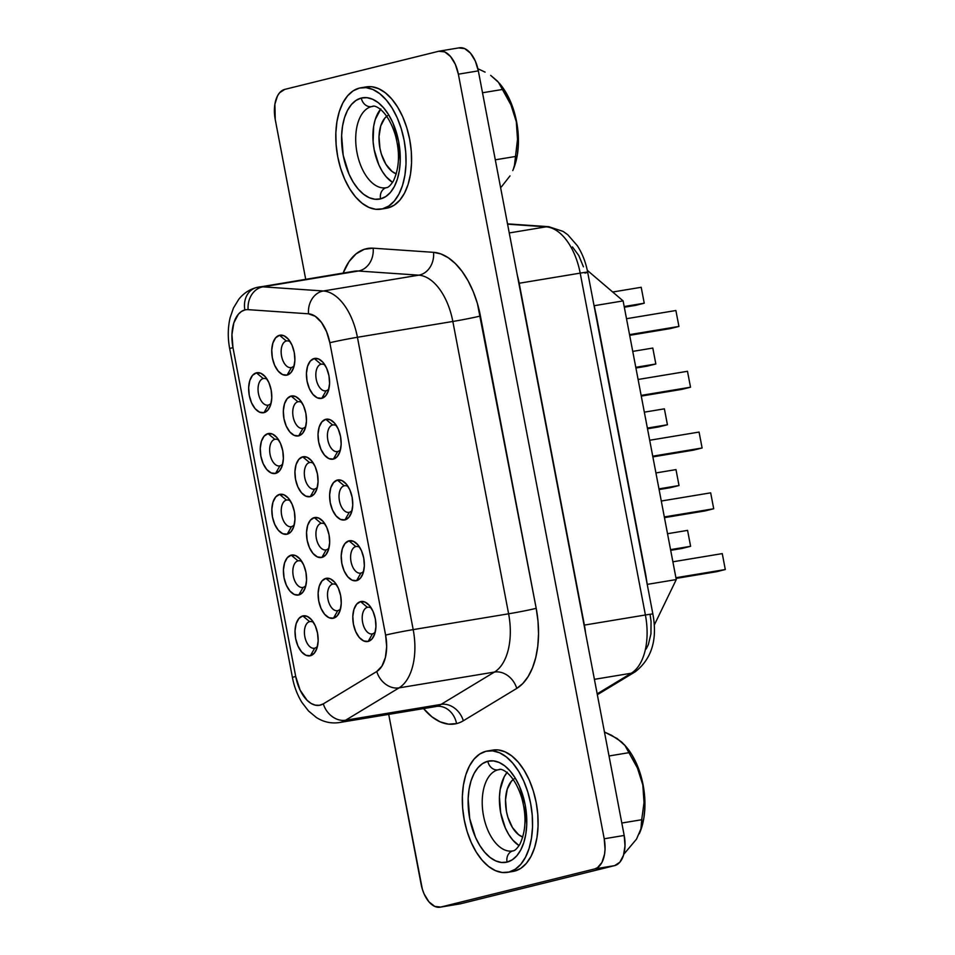<?xml version="1.0" encoding="UTF-8"?>
<svg xmlns="http://www.w3.org/2000/svg" width="955" height="955" viewBox="0 0 955 955"><rect width="100%" height="100%" fill="white"/><g stroke="black" fill="none" stroke-linecap="round" stroke-linejoin="round"><path stroke-width="1.43" d="M501.339 186.941L509.994 175.911L501.339 186.941M512.763 170.587L513.527 168.76A58.16 32.267 -99.4 0 0 499.346 83.252L510.925 104.835L516.309 121.739L517.514 139.358L514.435 165.609L517.514 139.358L516.309 121.739L510.925 104.835L502.414 89.472L482.514 92.766L502.414 89.472L498.486 82.321L490.691 75.373L497.674 81.342M485.104 72.114L478.694 69.13L485.104 72.114M477.894 68.796L478.694 69.13L477.894 68.796M511.976 851.048A41.232 22.872 80.6 0 1 483.266 814.448A41.232 22.872 80.6 0 1 498.044 769.826A10.135 8.428 -103.9 0 1 487.826 761.254A51.367 28.507 -99.4 0 0 469.717 818.542A51.367 28.507 -99.4 0 0 507.057 862.102A10.135 8.428 -103.9 0 1 512.895 850.893A10.135 8.428 -103.9 0 1 513.48 850.774M385.462 187.837A41.232 22.872 80.6 0 1 356.752 151.236A41.232 22.872 80.6 0 1 371.531 106.614A10.135 8.428 -103.9 0 1 361.3 98.043A51.367 28.507 -99.4 0 0 343.203 155.331A51.367 28.507 -99.4 0 0 380.544 198.891A10.135 8.428 -103.9 0 1 386.381 187.681A10.135 8.428 -103.9 0 1 386.966 187.562M380.985 209.145L386.536 208.226A61.502 34.129 -99.4 0 0 387.993 207.927L382.442 208.847A61.502 34.129 80.6 0 1 380.985 209.145A61.502 34.129 80.6 0 1 337.485 155.367A61.502 34.129 80.6 0 1 359.402 88.087L353.147 90.856L347.584 95.834L342.905 102.842L339.312 111.592L336.924 121.763L335.85 132.96L336.124 144.754L337.724 156.692L340.613 168.307L344.66 179.17L349.721 188.851L355.594 196.981L362.064 203.236L368.857 207.39L375.745 209.288L382.442 208.847L388.697 206.077L394.272 201.099L398.939 194.104L402.544 185.342L404.92 175.171L406.006 163.974L405.732 152.179L404.12 140.242L401.231 128.627L397.185 117.763L392.123 108.094L386.25 99.965L379.792 93.697L372.987 89.543L366.111 87.645L359.402 88.087A61.502 34.129 80.6 0 1 360.871 87.788A61.502 34.129 80.6 0 1 404.359 141.567A61.502 34.129 80.6 0 1 382.442 208.847L387.993 207.927L394.248 205.158L399.823 200.18L404.49 193.185L408.095 184.422L410.471 174.252L411.545 163.054L411.283 151.26L409.671 139.323L406.782 127.707L402.735 116.844L397.674 107.175L391.801 99.045L385.343 92.778L378.538 88.624L371.65 86.726L366.302 86.893M507.499 872.357L513.05 871.438A61.502 34.129 -99.4 0 0 514.506 871.139L508.955 872.058A61.502 34.129 80.6 0 1 507.499 872.357A61.502 34.129 80.6 0 1 463.999 818.578A61.502 34.129 80.6 0 1 485.928 751.299L479.673 754.068L474.098 759.046L469.418 766.053L465.825 774.803L463.438 784.974L462.363 796.172L462.638 807.966L464.249 819.903L467.126 831.519L471.173 842.382L476.235 852.063L482.108 860.192L488.578 866.448L495.382 870.614L502.258 872.5L508.955 872.058L515.211 869.289L520.785 864.311L525.453 857.315L529.058 848.565L531.446 838.383L532.52 827.185L532.245 815.391L530.634 803.453L527.745 791.838L523.698 780.975L518.637 771.306L512.763 763.176L506.305 756.909L499.501 752.755L492.625 750.857L485.928 751.299A61.502 34.129 80.6 0 1 487.384 751A61.502 34.129 80.6 0 1 530.885 804.779A61.502 34.129 80.6 0 1 508.955 872.058L514.506 871.139L520.762 868.37L526.336 863.392L531.004 856.396L534.609 847.634L536.985 837.463L538.059 826.266L537.796 814.472L536.185 802.534L533.296 790.919L529.249 780.056L524.188 770.387L518.314 762.257L511.856 755.99L505.052 751.836L498.164 749.938L492.828 750.105M371.531 106.614A41.232 22.872 80.6 0 1 372.51 106.411C373.99 104.668 387.085 108.822 395.227 134.679C400.097 152.299 399.488 167.734 393.4 180.984C390.547 185.425 388.219 187.657 386.429 187.669L385.987 187.765A41.232 22.872 80.6 0 1 356.836 151.714A41.232 22.872 80.6 0 1 371.531 106.614L373.166 106.339L371.531 106.614A10.135 8.428 76.1 0 1 361.3 98.043L366.899 97.673L372.653 99.26L378.335 102.722L383.731 107.963L388.637 114.743L392.863 122.825L398.653 141.603L400.217 161.419L399.321 170.778L397.328 179.265L394.331 186.583L390.416 192.433L385.772 196.587L380.544 198.891L374.945 199.261L369.203 197.685L363.521 194.211L358.125 188.983L353.219 182.19L348.993 174.108L343.203 155.331L341.627 135.514L342.535 126.167L344.516 117.668L347.525 110.362L351.428 104.513L356.084 100.359L361.3 98.043A51.367 28.507 -99.4 0 1 398.653 141.603A51.367 28.507 -99.4 0 1 380.544 198.891A10.135 8.428 76.1 0 1 386.381 187.681M498.044 769.826A41.232 22.872 80.6 0 1 499.023 769.623C500.504 767.88 513.599 772.034 521.74 797.891C526.611 815.51 526.002 830.946 519.914 844.196C517.061 848.637 514.733 850.869 512.942 850.881L512.501 850.977A41.232 22.872 80.6 0 1 483.349 814.925A41.232 22.872 80.6 0 1 498.044 769.826L499.68 769.551L498.044 769.826A10.135 8.428 76.1 0 1 487.826 761.254L493.413 760.884L499.167 762.472L504.849 765.934L510.245 771.174L515.151 777.955L519.377 786.037L525.166 804.814L526.73 824.631L525.835 833.99L523.841 842.477L520.845 849.795L516.942 855.644L512.286 859.798L507.057 862.102L501.471 862.472L495.717 860.897L490.034 857.423L484.639 852.194L479.732 845.402L475.506 837.32L469.717 818.542L468.141 798.726L469.048 789.379L471.03 780.88L474.038 773.574L477.942 767.725L482.597 763.57L487.826 761.254A51.367 28.507 -99.4 0 1 525.166 804.814A51.367 28.507 -99.4 0 1 507.057 862.102A10.135 8.428 76.1 0 1 512.895 850.893M328.914 388.781A13.513 7.497 80.6 0 1 326.085 390.774A13.513 7.497 80.6 0 1 325.762 390.834A13.513 7.497 80.6 0 1 316.201 379.016A13.513 7.497 80.6 0 1 321.023 364.225L321.668 364.118L321.023 364.225A13.513 7.497 80.6 0 1 321.334 364.165A13.513 7.497 80.6 0 1 324.987 365.096A13.513 7.497 -99.4 0 0 321.023 364.225L314.207 358.519A20.282 11.245 80.6 0 1 322.933 362.291A20.282 11.245 80.6 0 1 327.875 392.099A20.282 11.245 80.6 0 1 321.799 398.319L326.085 390.774A13.513 7.497 -99.4 0 0 328.902 388.781M337.676 451.548A13.513 7.497 -99.4 0 0 340.505 449.566A13.513 7.497 80.6 0 1 337.676 451.548A13.513 7.497 80.6 0 1 337.354 451.608A13.513 7.497 80.6 0 1 327.792 439.789A13.513 7.497 80.6 0 1 332.615 424.999L325.798 419.293A20.282 11.245 80.6 0 1 334.525 423.065A20.282 11.245 80.6 0 1 339.467 452.873A20.282 11.245 80.6 0 1 333.39 459.092L337.676 451.548L333.39 459.092L328.914 458.615L324.545 455.189L320.94 449.316L318.648 441.902L318.027 434.083L319.173 427.04L321.895 421.847L325.798 419.293L330.275 419.77L334.644 423.208L338.249 429.07L340.541 436.483L341.162 444.302L340.016 451.357L337.294 456.55L333.39 459.092A20.282 11.245 80.6 0 1 318.648 441.902A20.282 11.245 80.6 0 1 325.798 419.293L332.615 424.999A13.513 7.497 80.6 0 1 332.937 424.939A13.513 7.497 80.6 0 1 336.578 425.87A13.513 7.497 -99.4 0 0 332.615 424.999L333.259 424.903L332.615 424.999A13.513 7.497 -99.4 0 0 327.851 440.076A13.513 7.497 -99.4 0 0 337.676 451.548M371.352 608.18A13.513 7.497 -99.4 0 0 367.389 607.332L360.572 601.614A20.282 11.245 80.6 0 1 369.31 605.386A20.282 11.245 80.6 0 1 374.253 635.194A20.282 11.245 80.6 0 1 368.176 641.426L372.45 633.869A13.513 7.497 -99.4 0 0 375.279 631.888M360.859 573.096A13.513 7.497 -99.4 0 0 363.688 571.114A13.513 7.497 80.6 0 1 360.859 573.096A13.513 7.497 80.6 0 1 360.536 573.155A13.513 7.497 80.6 0 1 350.974 561.337A13.513 7.497 80.6 0 1 355.797 546.558L348.981 540.84A20.282 11.245 80.6 0 1 357.707 544.613A20.282 11.245 80.6 0 1 362.649 574.421A20.282 11.245 80.6 0 1 356.573 580.652L360.859 573.096L356.573 580.652L352.097 580.174L347.727 576.736L344.122 570.863L341.842 563.45L341.221 555.631L342.356 548.588L345.089 543.395L348.981 540.84L353.457 541.318L357.839 544.756L361.444 550.617L363.724 558.03L364.344 565.861L363.21 572.905L360.477 578.097L356.573 580.652A20.282 11.245 80.6 0 1 341.842 563.45A20.282 11.245 80.6 0 1 348.981 540.84L355.797 546.558A13.513 7.497 80.6 0 1 356.12 546.487A13.513 7.497 80.6 0 1 359.76 547.418A13.513 7.497 -99.4 0 0 355.797 546.558L356.442 546.451L355.797 546.558A13.513 7.497 -99.4 0 0 351.034 561.636A13.513 7.497 -99.4 0 0 360.859 573.096M375.279 631.876A13.513 7.497 80.6 0 1 372.45 633.869A13.513 7.497 80.6 0 1 372.128 633.929A13.513 7.497 80.6 0 1 362.578 622.111A13.513 7.497 80.6 0 1 367.389 607.332L368.033 607.225L367.389 607.332A13.513 7.497 80.6 0 1 367.711 607.261A13.513 7.497 80.6 0 1 371.352 608.192M268.295 405.087A13.513 7.497 -99.4 0 0 271.125 403.094A13.513 7.497 80.6 0 1 268.295 405.087A13.513 7.497 80.6 0 1 267.973 405.147A13.513 7.497 80.6 0 1 258.411 393.329A13.513 7.497 80.6 0 1 263.234 378.538L256.418 372.832A20.282 11.245 80.6 0 1 265.156 376.604A20.282 11.245 80.6 0 1 270.086 406.412A20.282 11.245 80.6 0 1 264.01 412.632L268.295 405.087L264.01 412.632L259.533 412.154L255.164 408.728L251.559 402.855L249.279 395.442L248.658 387.623L249.792 380.579L252.526 375.375L256.418 372.832L260.894 373.31L265.275 376.736L268.88 382.609L271.16 390.022L271.781 397.841L270.647 404.884L267.913 410.089L264.01 412.632A20.282 11.245 80.6 0 1 249.279 395.442A20.282 11.245 80.6 0 1 256.418 372.832L263.234 378.538A13.513 7.497 80.6 0 1 263.556 378.478A13.513 7.497 80.6 0 1 267.197 379.398A13.513 7.497 -99.4 0 0 263.234 378.538L263.878 378.431L263.234 378.538A13.513 7.497 -99.4 0 0 258.471 393.615A13.513 7.497 -99.4 0 0 268.295 405.087M291.394 367.544A13.513 7.497 -99.4 0 0 294.224 365.55A13.513 7.497 80.6 0 1 291.394 367.544A13.513 7.497 80.6 0 1 291.072 367.603A13.513 7.497 80.6 0 1 281.51 355.785A13.513 7.497 80.6 0 1 286.333 340.995L279.517 335.289A20.282 11.245 80.6 0 1 288.243 339.061A20.282 11.245 80.6 0 1 293.185 368.869A20.282 11.245 80.6 0 1 287.109 375.088L291.394 367.544L287.109 375.088L282.632 374.611L278.263 371.185L274.658 365.311L272.366 357.898L271.745 350.079L272.891 343.036L275.613 337.831L279.517 335.289L283.993 335.766L288.362 339.192L291.967 345.065L294.259 352.479L294.88 360.298L293.734 367.341L291.012 372.546L287.109 375.088A20.282 11.245 80.6 0 1 272.366 357.898A20.282 11.245 80.6 0 1 279.517 335.289L286.333 340.995A13.513 7.497 80.6 0 1 286.655 340.935A13.513 7.497 80.6 0 1 290.296 341.854A13.513 7.497 -99.4 0 0 286.333 340.995L286.978 340.887L286.333 340.995A13.513 7.497 -99.4 0 0 281.57 356.072A13.513 7.497 -99.4 0 0 291.394 367.544M279.887 465.861A13.513 7.497 -99.4 0 0 282.716 463.867A13.513 7.497 80.6 0 1 279.887 465.861A13.513 7.497 80.6 0 1 279.564 465.921A13.513 7.497 80.6 0 1 270.014 454.103A13.513 7.497 80.6 0 1 274.825 439.312L268.021 433.606A20.282 11.245 80.6 0 1 276.747 437.378A20.282 11.245 80.6 0 1 281.689 467.186A20.282 11.245 80.6 0 1 275.613 473.405L279.887 465.861L275.613 473.405L271.136 472.928L266.755 469.502L263.15 463.629L260.87 456.215L260.249 448.396L261.384 441.353L264.117 436.149L268.021 433.606L272.497 434.083L276.866 437.509L280.472 443.383L282.752 450.796L283.372 458.615L282.238 465.658L279.505 470.863L275.613 473.405A20.282 11.245 80.6 0 1 260.87 456.215A20.282 11.245 80.6 0 1 268.021 433.606L274.825 439.312A13.513 7.497 80.6 0 1 275.147 439.252A13.513 7.497 80.6 0 1 278.8 440.171A13.513 7.497 -99.4 0 0 274.825 439.312L275.47 439.205L274.825 439.312A13.513 7.497 -99.4 0 0 270.062 454.389A13.513 7.497 -99.4 0 0 279.887 465.861M302.986 428.318A13.513 7.497 -99.4 0 0 305.815 426.324A13.513 7.497 80.6 0 1 302.986 428.318A13.513 7.497 80.6 0 1 302.663 428.377A13.513 7.497 80.6 0 1 293.101 416.559A13.513 7.497 80.6 0 1 297.924 401.769L291.108 396.062A20.282 11.245 80.6 0 1 299.834 399.835A20.282 11.245 80.6 0 1 304.776 429.643A20.282 11.245 80.6 0 1 298.7 435.862L302.986 428.318L298.7 435.862L294.224 435.385L289.854 431.958L286.249 426.085L283.957 418.672L283.349 410.853L284.483 403.81L287.216 398.605L291.108 396.062L295.584 396.54L299.966 399.966L303.559 405.839L305.851 413.252L306.471 421.071L305.325 428.115L302.604 433.319L298.7 435.862A20.282 11.245 80.6 0 1 283.957 418.672A20.282 11.245 80.6 0 1 291.108 396.062L297.924 401.769A13.513 7.497 80.6 0 1 298.247 401.709A13.513 7.497 80.6 0 1 301.887 402.64A13.513 7.497 -99.4 0 0 297.924 401.769L298.569 401.661L297.924 401.769A13.513 7.497 -99.4 0 0 293.161 416.846A13.513 7.497 -99.4 0 0 302.986 428.318M314.673 648.182A13.513 7.497 -99.4 0 0 317.502 646.201A13.513 7.497 80.6 0 1 314.673 648.182A13.513 7.497 80.6 0 1 314.35 648.242A13.513 7.497 80.6 0 1 304.788 636.424A13.513 7.497 80.6 0 1 309.611 621.645L302.795 615.927A20.282 11.245 80.6 0 1 311.521 619.7A20.282 11.245 80.6 0 1 316.463 649.507A20.282 11.245 80.6 0 1 310.387 655.739L314.673 648.182L310.387 655.739L305.91 655.261L301.541 651.823L297.936 645.95L295.644 638.537L295.023 630.718L296.169 623.675L298.891 618.482L302.795 615.927L307.271 616.405L311.64 619.843L315.245 625.704L317.538 633.117L318.158 640.936L317.012 647.991L314.291 653.184L310.387 655.739A20.282 11.245 80.6 0 1 295.644 638.537A20.282 11.245 80.6 0 1 302.795 615.927L309.611 621.645A13.513 7.497 80.6 0 1 309.933 621.574A13.513 7.497 80.6 0 1 313.574 622.505A13.513 7.497 -99.4 0 0 309.611 621.645L310.256 621.538L309.611 621.645A13.513 7.497 -99.4 0 0 304.848 636.722A13.513 7.497 -99.4 0 0 314.673 648.182M336.661 584.949A13.513 7.497 -99.4 0 0 332.698 584.102A13.513 7.497 -99.4 0 0 327.935 599.179A13.513 7.497 -99.4 0 0 337.76 610.639A13.513 7.497 -99.4 0 0 340.589 608.657A13.513 7.497 80.6 0 1 337.76 610.639A13.513 7.497 80.6 0 1 337.449 610.699A13.513 7.497 80.6 0 1 327.887 598.881A13.513 7.497 80.6 0 1 332.698 584.102L325.894 578.384A20.282 11.245 80.6 0 1 334.62 582.156A20.282 11.245 80.6 0 1 339.562 611.964A20.282 11.245 80.6 0 1 333.486 618.195L337.76 610.639L333.486 618.195L329.009 617.718L324.628 614.28L321.023 608.407L318.743 600.993L318.122 593.174L319.268 586.131L321.99 580.938L325.894 578.384L330.37 578.861L334.739 582.299L338.345 588.161L340.625 595.574L341.245 603.393L340.111 610.448L337.378 615.641L333.486 618.195A20.282 11.245 80.6 0 1 318.743 600.993A20.282 11.245 80.6 0 1 325.894 578.384L332.698 584.102A13.513 7.497 80.6 0 1 333.02 584.03A13.513 7.497 80.6 0 1 336.673 584.961M303.081 587.409A13.513 7.497 -99.4 0 0 305.91 585.427A13.513 7.497 80.6 0 1 303.081 587.409A13.513 7.497 80.6 0 1 302.759 587.468A13.513 7.497 80.6 0 1 293.197 575.65A13.513 7.497 80.6 0 1 298.02 560.871L291.203 555.153A20.282 11.245 80.6 0 1 299.93 558.926A20.282 11.245 80.6 0 1 304.872 588.734A20.282 11.245 80.6 0 1 298.796 594.965L303.081 587.409L298.796 594.965L294.319 594.476L289.95 591.05L286.345 585.176L284.053 577.763L283.432 569.944L284.578 562.901L287.3 557.708L291.203 555.153L295.68 555.631L300.049 559.069L303.654 564.93L305.946 572.343L306.567 580.163L305.421 587.218L302.699 592.41L298.796 594.965A20.282 11.245 80.6 0 1 284.053 577.763A20.282 11.245 80.6 0 1 291.203 555.153L298.02 560.871A13.513 7.497 80.6 0 1 298.33 560.8A13.513 7.497 80.6 0 1 301.983 561.731A13.513 7.497 -99.4 0 0 298.02 560.871L298.664 560.764L298.02 560.871A13.513 7.497 -99.4 0 0 293.245 575.937A13.513 7.497 -99.4 0 0 303.081 587.409M326.168 549.865A13.513 7.497 -99.4 0 0 328.998 547.884A13.513 7.497 80.6 0 1 326.168 549.865A13.513 7.497 80.6 0 1 325.846 549.925A13.513 7.497 80.6 0 1 316.296 538.107A13.513 7.497 80.6 0 1 321.107 523.328L314.291 517.61A20.282 11.245 80.6 0 1 323.029 521.382A20.282 11.245 80.6 0 1 327.971 551.19A20.282 11.245 80.6 0 1 321.895 557.422L326.168 549.865L321.895 557.422L317.418 556.932L313.037 553.506L309.432 547.633L307.152 540.22L306.531 532.401L307.665 525.357L310.399 520.165L314.291 517.61L318.779 518.088L323.148 521.526L326.753 527.387L329.033 534.8L329.654 542.619L328.52 549.674L325.786 554.867L321.895 557.422A20.282 11.245 80.6 0 1 307.152 540.22A20.282 11.245 80.6 0 1 314.291 517.61L321.107 523.328A13.513 7.497 80.6 0 1 321.429 523.256A13.513 7.497 80.6 0 1 325.07 524.188A13.513 7.497 -99.4 0 0 321.107 523.328L321.751 523.221L321.107 523.328A13.513 7.497 -99.4 0 0 316.344 538.393A13.513 7.497 -99.4 0 0 326.168 549.865M311.449 460.62L311.449 460.62A20.282 11.245 80.6 0 1 316.368 490.416A20.282 11.245 80.6 0 1 310.291 496.636L314.577 489.091A13.513 7.497 -99.4 0 0 317.406 487.11A13.513 7.497 80.6 0 1 314.577 489.091A13.513 7.497 80.6 0 1 314.255 489.151A13.513 7.497 80.6 0 1 304.693 477.333A13.513 7.497 80.6 0 1 309.515 462.542L302.699 456.836A20.282 11.245 80.6 0 1 311.425 460.608L311.425 460.608M333.343 583.994L332.698 584.102L333.343 583.994M349.267 512.322A13.513 7.497 -99.4 0 0 352.097 510.34A13.513 7.497 80.6 0 1 349.267 512.322A13.513 7.497 80.6 0 1 348.945 512.381A13.513 7.497 80.6 0 1 339.383 500.563A13.513 7.497 80.6 0 1 344.206 485.785L337.39 480.067A20.282 11.245 80.6 0 1 346.116 483.839A20.282 11.245 80.6 0 1 351.058 513.647A20.282 11.245 80.6 0 1 344.982 519.878L349.267 512.322L344.982 519.878L340.505 519.401L336.136 515.963L332.531 510.089L330.239 502.676L329.63 494.857L330.764 487.814L333.498 482.621L337.39 480.067L341.866 480.544L346.247 483.982L349.84 489.843L352.132 497.257L352.753 505.076L351.607 512.131L348.885 517.324L344.982 519.878A20.282 11.245 80.6 0 1 330.239 502.676A20.282 11.245 80.6 0 1 337.39 480.067L344.206 485.785A13.513 7.497 80.6 0 1 344.528 485.713A13.513 7.497 80.6 0 1 348.169 486.644A13.513 7.497 -99.4 0 0 344.206 485.785L344.851 485.677L344.206 485.785A13.513 7.497 -99.4 0 0 339.443 500.85A13.513 7.497 -99.4 0 0 349.267 512.322M291.49 526.635A13.513 7.497 -99.4 0 0 294.307 524.653A13.513 7.497 80.6 0 1 291.49 526.635A13.513 7.497 80.6 0 1 291.168 526.694A13.513 7.497 80.6 0 1 281.606 514.876A13.513 7.497 80.6 0 1 286.416 500.086L279.612 494.38A20.282 11.245 80.6 0 1 288.338 498.152A20.282 11.245 80.6 0 1 293.281 527.96A20.282 11.245 80.6 0 1 287.204 534.179L291.49 526.635L287.204 534.179L282.728 533.702L278.347 530.276L274.754 524.402L272.462 516.989L271.841 509.17L272.987 502.127L275.709 496.934L279.612 494.38L284.089 494.857L288.458 498.295L292.063 504.156L294.355 511.57L294.964 519.389L293.83 526.444L291.096 531.637L287.204 534.179A20.282 11.245 80.6 0 1 272.462 516.989A20.282 11.245 80.6 0 1 279.612 494.38L286.416 500.086A13.513 7.497 80.6 0 1 286.739 500.026A13.513 7.497 80.6 0 1 290.392 500.957A13.513 7.497 -99.4 0 0 286.416 500.086L287.061 499.99L286.416 500.086A13.513 7.497 -99.4 0 0 281.653 515.163A13.513 7.497 -99.4 0 0 291.49 526.635M313.479 463.402A13.513 7.497 -99.4 0 0 309.515 462.542A13.513 7.497 80.6 0 1 309.838 462.483A13.513 7.497 80.6 0 1 313.479 463.414M310.16 462.447L309.515 462.542L310.16 462.447M434.716 706.748A54.077 29.999 -99.4 0 0 436.125 706.461A54.077 29.999 -99.4 0 0 441.043 704.396L345.626 720.213L399.047 687.875A54.077 29.999 -99.4 0 0 413.193 629.62L357.421 337.282A54.077 29.999 -99.4 0 0 323.339 290.988L262.947 286.834A54.077 29.999 -99.4 0 0 259.008 287.013A54.077 29.999 80.6 0 1 262.947 286.834L358.364 271.017L418.756 275.171L323.339 290.988A54.077 29.999 80.6 0 1 357.421 337.282L452.837 321.465L508.609 613.802L413.193 629.62A54.077 29.999 80.6 0 1 399.047 687.875L494.463 672.057L441.043 704.396L345.626 720.213A54.077 29.999 80.6 0 1 340.708 722.278L436.125 706.461A20.282 16.856 -103.9 0 1 456.562 723.604A74.347 41.256 80.6 0 1 423.554 708.598L431.923 716.823L440.148 721.849L448.468 724.141L456.562 723.604A74.347 41.256 -99.4 0 0 463.318 720.774L516.75 688.424L522.874 683.458L528.187 676.51L532.52 667.796L535.755 657.577L537.784 646.165L538.536 633.893L537.999 621.168L536.197 608.335L477.405 303.475L473.25 291.633L468.093 280.842L462.089 271.411L455.428 263.64L448.301 257.766L440.947 253.958L433.558 252.335L373.166 248.181L364.249 249.303L356.084 253.863L349.029 261.634L343.132 273.07A74.347 41.256 80.6 0 1 373.166 248.181L433.558 252.335A74.347 41.256 80.6 0 1 480.425 315.998L536.197 608.335A74.347 41.256 80.6 0 1 516.75 688.424A20.282 16.474 58.8 0 0 494.463 672.057A54.077 29.999 -99.4 0 0 508.609 613.802L413.193 629.62L357.421 337.282L452.837 321.465A54.077 29.999 -99.4 0 0 418.756 275.171L323.339 290.988L262.947 286.834L358.364 271.017A54.077 29.999 -99.4 0 0 354.424 271.196L256.656 287.503C249.458 289.401 243.489 293.34 238.726 299.345L233.45 308.023L230.095 317.776C227.803 327.768 227.672 338.07 229.701 348.671A20.282 0.74 -10.8 0 1 232.972 347.632L295.704 676.474L300.085 690.071L307.068 700.278L311.139 703.465L315.329 705.172L319.471 705.291L323.339 703.847L376.771 671.496L381.964 666.077L385.402 657.47L386.668 646.714L385.605 635.099L329.845 342.75L326.574 331.683L321.501 322.492L315.245 316.284L308.537 313.813L248.145 309.659A20.282 16.724 -86.1 0 1 262.947 286.834A20.282 16.724 93.9 0 0 248.145 309.659A33.795 18.754 -99.4 0 0 244.886 309.945A33.795 18.754 80.6 0 1 248.145 309.659L308.537 313.813A33.795 18.754 80.6 0 1 329.845 342.75L385.605 635.099A33.795 18.754 80.6 0 1 376.771 671.496A20.282 16.474 58.8 0 0 399.047 687.875L494.463 672.057A54.077 29.999 -99.4 0 0 508.609 613.802A20.282 0.74 169.2 0 0 536.197 608.335A20.282 0.74 -10.8 0 1 508.609 613.802L452.837 321.465A20.282 0.74 169.2 0 0 480.425 315.998A20.282 0.74 -10.8 0 1 452.837 321.465A54.077 29.999 -99.4 0 0 418.756 275.171A20.282 16.724 93.9 0 0 433.558 252.335A20.282 16.724 -86.1 0 1 418.756 275.171L358.364 271.017A20.282 16.724 93.9 0 0 373.166 248.181A20.282 16.724 -86.1 0 1 358.364 271.017A54.077 29.999 -99.4 0 0 354.019 271.268M256.549 287.527A20.282 16.856 76.1 0 0 244.886 309.945L241.448 311.461L238.392 314.195L233.844 322.85L231.946 334.596L232.972 347.632A20.282 0.74 169.2 0 0 229.701 348.671L292.433 677.513A20.282 0.74 -10.8 0 1 295.704 676.474A20.282 0.74 169.2 0 0 292.433 677.525C294.164 686.669 297.351 695.013 301.995 702.546L308.537 710.998L316.427 717.539C323.614 722.076 331.278 723.747 339.431 722.541A54.077 29.999 80.6 0 0 340.708 722.278A54.077 29.999 -99.4 0 0 345.626 720.213L399.047 687.875A20.282 16.474 -121.2 0 1 376.771 671.496L323.339 703.847A20.282 16.474 58.8 0 0 345.626 720.213A20.282 16.474 -121.2 0 1 323.339 703.847A33.795 18.754 80.6 0 1 295.704 676.474L232.972 347.632A33.795 18.754 80.6 0 1 244.886 309.945A20.282 16.856 -103.9 0 1 256.549 287.527A20.282 16.856 -103.9 0 1 257.731 287.276A54.077 29.999 80.6 0 1 259.008 287.013M421.095 884.127L388.709 714.376L422.361 889.236L424.139 894.011L428.95 901.842L434.776 906.414L440.744 907.059A27.038 15.005 80.6 0 1 440.112 907.19A27.038 15.005 80.6 0 1 421.095 884.127M458.687 47.941L464.655 48.586L470.481 53.158L475.292 60.989L478.336 70.873L624.188 835.458L604.217 838.777L458.364 74.18A27.038 15.005 80.6 0 0 439.348 51.128A27.038 15.005 80.6 0 0 438.715 51.26L284.769 89.388A27.038 15.005 80.6 0 0 275.243 119.542L305.707 279.278L275.243 119.542L274.885 104.191L277.511 95.87L279.576 92.79L284.769 89.388L438.715 51.26L444.684 51.892L450.509 56.476L455.32 64.295L458.364 74.18L604.217 838.777L605.04 849.198L604.575 854.128L601.948 862.449L597.436 867.713L594.69 868.931L440.744 907.059L594.69 868.931L614.662 865.612L460.716 903.74L440.744 907.059L460.716 903.74A27.038 15.005 -99.4 0 1 460.083 903.872L440.112 907.19M512.931 871.461L514.506 871.139A61.502 34.129 -99.4 0 0 536.424 803.859A61.502 34.129 -99.4 0 0 492.923 750.081L487.384 751M386.417 208.25L387.993 207.927A61.502 34.129 -99.4 0 0 409.91 140.648A61.502 34.129 -99.4 0 0 366.41 86.869L360.871 87.788M646.332 578.623A54.077 29.999 -99.4 0 0 645.461 573.287L596.517 316.678A54.077 29.999 -99.4 0 0 595.359 311.414A54.077 29.999 -99.4 0 0 594.619 308.644A54.077 29.999 -99.4 0 1 595.359 311.414L594.261 305.695L595.359 311.414A54.077 29.999 -99.4 0 1 596.517 316.678L645.461 573.287A54.077 29.999 -99.4 0 1 646.332 578.623L647.275 584.663L646.332 578.623A54.077 29.999 -99.4 0 1 646.666 581.5A54.077 29.999 -99.4 0 0 646.332 578.623M572.439 246.915L578.778 255.51L583.433 266.827M650.152 614.936L651.059 621.359L650.952 633.857L648.326 644.673L646.153 649.03M439.348 51.128L459.319 47.81A27.038 15.005 -99.4 0 1 478.336 70.873L458.364 74.18L478.336 70.873L624.188 835.458L604.217 838.777A27.038 15.005 80.6 0 1 594.69 868.931L614.662 865.612A27.038 15.005 -99.4 0 0 624.188 835.458L625.012 845.891L623.496 855.286L619.855 862.21L614.662 865.612L460.716 903.74M339.431 722.541L434.847 706.724A54.077 29.999 -99.4 0 0 436.125 706.461L340.708 722.278M314.207 358.519L318.683 358.996L323.053 362.423L326.658 368.296L328.95 375.709L329.57 383.528L328.425 390.571L325.703 395.776L321.799 398.319L317.323 397.841L312.954 394.415L309.348 388.542L307.056 381.129L306.436 373.31L307.582 366.266L310.303 361.062L314.207 358.519L321.023 364.225A13.513 7.497 -99.4 0 0 316.248 379.302A13.513 7.497 -99.4 0 0 326.085 390.774L321.799 398.319A20.282 11.245 80.6 0 1 307.056 381.129A20.282 11.245 80.6 0 1 314.207 358.519M360.572 601.614L365.061 602.092L369.43 605.53L373.035 611.391L375.315 618.804L375.936 626.635L374.802 633.678L372.068 638.871L368.176 641.426L363.7 640.948L359.319 637.51L355.714 631.637L353.434 624.224L352.813 616.405L353.947 609.362L356.681 604.169L360.572 601.614L367.389 607.332A13.513 7.497 -99.4 0 0 362.625 622.409A13.513 7.497 -99.4 0 0 372.45 633.869L368.176 641.426A20.282 11.245 80.6 0 1 353.434 624.224A20.282 11.245 80.6 0 1 360.572 601.614M302.699 456.836L307.176 457.314L311.557 460.752L315.162 466.613L317.442 474.026L318.063 481.845L316.929 488.9L314.195 494.093L310.291 496.636L305.815 496.158L301.446 492.732L297.841 486.859L295.561 479.446L294.94 471.627L296.074 464.584L298.808 459.391L302.699 456.836L309.515 462.542A13.513 7.497 -99.4 0 0 304.752 477.619A13.513 7.497 -99.4 0 0 314.577 489.091L310.291 496.636A20.282 11.245 80.6 0 1 295.561 479.446A20.282 11.245 80.6 0 1 302.699 456.836M494.463 672.057A20.282 16.474 -121.2 0 1 516.75 688.424L463.318 720.774A20.282 16.474 58.8 0 0 441.043 704.396L494.463 672.057M436.125 706.461A54.077 29.999 -99.4 0 0 441.043 704.396A20.282 16.474 -121.2 0 1 463.318 720.774A74.347 41.256 80.6 0 1 456.562 723.604A20.282 16.856 76.1 0 0 436.125 706.461M413.193 629.62A20.282 0.74 169.2 0 0 385.605 635.099A20.282 0.74 -10.8 0 1 413.193 629.62M357.421 337.282A20.282 0.74 169.2 0 0 329.845 342.75A20.282 0.74 -10.8 0 1 357.421 337.282M323.339 290.988A20.282 16.724 93.9 0 0 308.537 313.813A20.282 16.724 -86.1 0 1 323.339 290.988M548.994 226.717A16.892 13.943 93.9 0 0 546.105 226.836L507.583 224.186L546.105 226.836L509.254 232.948L546.105 226.836A54.077 29.999 80.6 0 1 580.198 273.13A54.077 29.999 -99.4 0 0 546.105 226.836A16.892 13.943 -86.1 0 1 548.803 226.705L563.14 231.42L567.843 234.811L577.357 245.733C582.371 253.588 585.809 262.422 587.671 272.223A16.892 0.609 -10.8 0 1 584.949 273.094M518.863 283.301A16.892 0.609 169.2 0 0 519.174 283.253A54.077 29.999 80.6 0 0 517.395 275.613A54.077 29.999 80.6 0 1 519.174 283.253L580.198 273.13L645.401 614.984L584.388 625.095L519.174 283.253L580.198 273.13A16.892 0.609 -10.8 0 1 587.671 272.223A16.892 0.609 169.2 0 0 580.198 273.13L645.401 614.984L584.388 625.095A54.077 29.999 80.6 0 1 585.546 632.89A54.077 29.999 80.6 0 0 584.388 625.095A16.892 0.609 -10.8 0 1 584.066 625.155M587.671 272.223L652.886 614.077C657.589 639.564 651.728 658.795 635.314 671.735A16.892 13.728 -121.2 0 1 631.267 673.227L594.404 679.339L631.267 673.227A54.077 29.999 -99.4 0 0 645.401 614.984A16.892 0.609 -10.8 0 1 652.886 614.077A16.892 0.609 169.2 0 0 645.401 614.984A54.077 29.999 80.6 0 1 631.267 673.227L597.173 693.867L631.267 673.227A16.892 13.728 58.8 0 0 635.505 671.628M519.174 283.253L584.388 625.095M587.289 270.325L623.114 300.909L676.271 579.566L654.235 625.131L676.271 579.566L647.418 584.353L676.271 579.566L623.114 300.909L594.261 305.695L623.114 300.909L587.289 270.325M644.243 303.213L641.199 287.288L612.692 292.015L641.199 287.288L644.243 303.213L624.188 306.531L644.243 303.213L635.481 305.385L644.243 303.213M624.319 307.235L635.481 305.385L624.319 307.235M655.834 363.986L652.802 348.062L632.735 351.392L652.802 348.062L655.834 363.986L635.779 367.317L655.834 363.986L647.084 366.159L655.834 363.986M635.911 368.009L647.084 366.159L635.911 368.009M667.426 424.76L664.394 408.836L644.339 412.166L664.394 408.836L667.426 424.76L647.371 428.091L667.426 424.76L658.675 426.933L667.426 424.76M647.502 428.783L658.675 426.933L647.502 428.783M690.525 387.217L687.481 371.292L638.095 379.481L687.481 371.292L690.525 387.217L641.139 395.406L690.525 387.217L681.763 389.389L690.525 387.217M641.271 396.098L681.763 389.389L641.271 396.098M702.116 447.99L699.072 432.066L649.687 440.255L699.072 432.066L702.116 447.99L652.731 456.18L702.116 447.99L693.366 450.163L702.116 447.99M652.862 456.872L693.366 450.163L652.862 456.872M713.707 508.764L710.675 492.84L661.29 501.029L710.675 492.84L713.707 508.764L664.322 516.953L713.707 508.764L704.957 510.937L713.707 508.764M664.453 517.646L704.957 510.937L664.453 517.646M725.299 569.538L722.267 553.614L672.881 561.803L722.267 553.614L725.299 569.538L675.913 577.727L725.299 569.538L716.548 571.711L725.299 569.538M676.045 578.42L716.548 571.711L676.045 578.42M690.608 546.308L687.576 530.383L667.521 533.714L687.576 530.383L690.608 546.308L670.553 549.638L690.608 546.308L681.858 548.48L690.608 546.308M670.685 550.331L681.858 548.48L670.685 550.331M679.017 485.534L675.985 469.609L655.93 472.94L675.985 469.609L679.017 485.534L658.962 488.865L679.017 485.534L670.267 487.707L679.017 485.534M659.093 489.557L670.267 487.707L659.093 489.557M678.933 326.443L675.889 310.518L626.504 318.707L675.889 310.518L678.933 326.443L629.548 334.632L678.933 326.443L670.171 328.615L678.933 326.443M629.679 335.324L670.171 328.615L629.679 335.324M506.962 772.583A41.232 22.872 -99.4 0 0 500.384 811.189A41.232 22.872 -99.4 0 0 519.066 845.617L512.68 839.97L508.74 834.515L505.35 828.033L500.707 812.968L499.441 797.055L500.169 789.546L504.18 776.857L507.308 772.165M380.448 109.371A41.232 22.872 -99.4 0 0 373.871 147.977A41.232 22.872 -99.4 0 0 392.553 182.405L386.166 176.759L382.227 171.303L378.837 164.821L374.193 149.756L373.107 141.746L373.656 126.335L375.243 119.518L380.794 108.954M513.241 779.471A30.56 16.951 80.6 0 0 506.234 810.222A30.56 16.951 80.6 0 0 522.791 837.069L518.553 834.658L512.429 827.508L507.893 817.313L506.46 811.535L505.529 799.741L507.248 789.128L511.355 781.297L514.124 778.826M609.027 755.978L628.927 752.683L625 745.533L617.205 738.585L604.455 732.031L611.618 735.326L621.657 741.999L625 745.533L628.927 752.683L609.027 755.978M641.712 819.736L644.028 802.57L642.822 784.95L637.439 768.047L628.927 752.683L637.439 768.047L640.614 776.308L642.822 784.95L644.028 802.57L641.712 819.736L621.812 823.031L641.712 819.736L640.948 828.821L641.712 819.736M623.806 854.248L636.508 839.135L640.948 828.821L636.508 839.135L623.806 854.248M639.957 832.175L643.873 817.993L644.888 807.405L644.625 796.255L643.109 784.962L640.375 773.968L636.555 763.702L631.768 754.546L625.823 746.416M386.727 116.259A30.56 16.951 80.6 0 0 379.72 147.01A30.56 16.951 80.6 0 0 396.277 173.858L392.039 171.446L385.904 164.296L381.379 154.101L379.947 148.323L379.016 136.529L380.735 125.917L384.841 118.086L387.611 115.615M495.299 159.819L515.199 156.525L495.299 159.819M513.444 168.963L517.359 154.782L518.374 144.193L518.111 133.043L516.595 121.751L513.862 110.756L510.042 100.49L505.255 91.334L499.31 83.204M639.277 833.799L640.041 831.972A58.16 32.267 -99.4 0 0 625.859 746.464L624.188 744.554M507.523 223.864L548.803 226.705M597.341 694.727L635.314 671.735"/></g></svg>
